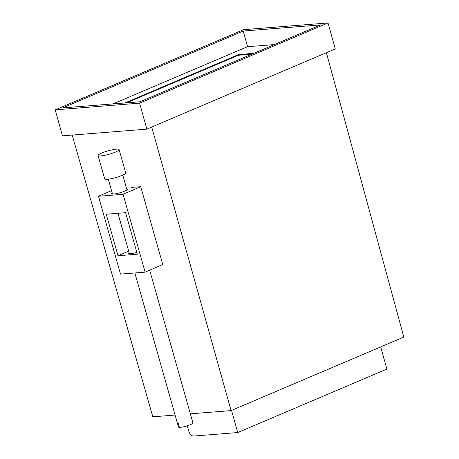 <?xml version="1.0" encoding="UTF-8"?>
<svg xmlns="http://www.w3.org/2000/svg" width="459" height="459" viewBox="0 0 459 459"><rect width="100%" height="100%" fill="white"/><g stroke="black" fill="none" stroke-linecap="round" stroke-linejoin="round"><path stroke-width="0.69" d="M145.124 272.147L123.092 194.306L98.473 196.263L120.51 274.109L145.124 272.147L162.761 264.522L140.724 186.681L131.492 187.41M151.717 127.063L231.078 410.593L190.359 413.834M175.08 415.045L152.83 416.818L72.183 135.072M326.401 52.716L403.8 337.078L231.078 410.593M55.2 109.862L62.453 135.847L146.857 129.134L335.277 48.935L328.024 22.95L243.62 29.663L55.2 109.862L139.599 103.149L146.857 129.134M139.599 103.149L328.024 22.95M320.583 24.901L243.213 31.051L62.642 107.911L140.006 101.755L320.583 24.901M247.585 46.715L243.213 31.051M136.851 252.439A8.199 1.337 164.2 0 1 130.614 253.695A8.199 1.337 164.2 0 1 128.606 253.385A8.199 1.337 164.2 0 1 129.117 252.685M126.684 188.907A8.199 1.337 164.2 0 1 127.487 189.234A8.199 1.337 164.2 0 1 122.593 191.931A8.199 1.337 164.2 0 1 113.723 194.014A8.199 1.337 164.2 0 1 111.709 193.704A8.199 1.337 164.2 0 1 112.22 193.004M98.473 196.263L111.543 190.611M123.092 194.306L140.724 186.681M125.594 212.678L106.253 214.215L118.003 255.732L137.35 254.194L125.594 212.678M128.675 251.119L118.003 255.732M134.86 272.967L178.476 427.054A7.516 1.222 -15.8 0 0 178.54 427.157L179.251 426.916M149.691 270.173L192.941 422.957A7.516 1.222 -15.8 0 1 187.685 425.682A7.516 1.222 -15.8 0 1 179.377 427.363L178.276 423.473A7.516 1.222 164.2 0 1 177.742 423.405A7.516 1.222 164.2 0 1 177.438 423.261L178.54 427.157M99.878 153.897A10.936 1.779 -15.8 0 0 98.06 155.526A10.936 1.779 -15.8 0 0 105.708 155.113A10.936 1.779 -15.8 0 0 117.286 151.195A10.936 1.779 -15.8 0 0 119.099 149.571A10.936 1.779 -15.8 0 0 111.451 149.978A10.936 1.779 -15.8 0 0 99.878 153.897M98.06 155.526L104.675 178.878A10.936 1.779 -15.8 0 0 112.323 178.465A10.936 1.779 -15.8 0 0 123.896 174.546A10.936 1.779 -15.8 0 0 125.714 172.923L119.099 149.571M380.7 346.912L386.885 369.065L237.716 432.556L193.755 436.05A5.468 3.42 -113.1 0 1 188.787 431.133L187.301 425.809M237.716 432.556L231.531 410.403M113.046 103.9L247.372 46.732L274.333 44.586M253.724 53.359L238.628 54.558L124.917 102.954M238.823 55.241L238.628 54.558M126.598 102.822L238.284 55.287L251.698 54.219M108.313 179.194L112.512 194.031M117.963 213.286L129.409 253.712M122.777 175.097L126.977 189.934"/></g></svg>
